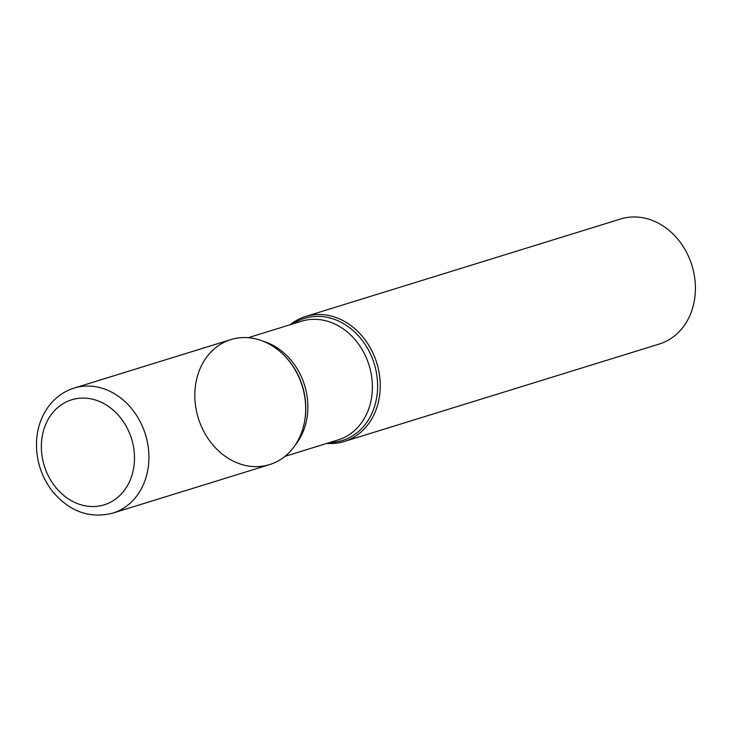 <?xml version="1.0" encoding="UTF-8"?>
<svg xmlns="http://www.w3.org/2000/svg" width="732" height="732" viewBox="0 0 732 732"><rect width="100%" height="100%" fill="white"/><g stroke="black" fill="none" stroke-linecap="round" stroke-linejoin="round"><path stroke-width="1.1" d="M290.092 324.752A65.441 54.378 72.8 0 1 305.473 316.508A65.441 54.378 72.8 0 1 375.809 360.071A65.441 54.378 72.8 0 1 348.871 439.786A65.441 54.378 72.8 0 1 344.15 441.533A65.441 54.378 72.8 0 1 326.801 443.418M344.15 441.533L659.322 344.022A65.441 54.378 -107.2 0 0 664.034 342.274A65.441 54.378 -107.2 0 0 690.981 262.559A65.441 54.378 -107.2 0 0 620.635 218.996L305.473 316.508M226.197 341.322A65.441 54.378 -107.2 0 0 216.791 449.192A65.441 54.378 -107.2 0 0 304.841 419.866A65.441 54.378 -107.2 0 0 285.26 356.585A65.441 54.378 -107.2 0 0 226.197 341.322M74.142 388.079L230.909 339.575A65.441 54.378 72.8 0 1 301.255 383.138A65.441 54.378 72.8 0 1 274.308 462.853A65.441 54.378 72.8 0 1 269.596 464.61L112.829 513.105C89.807 518.878 69.769 511.723 52.695 491.657C41.038 476.495 35.676 459.367 36.6 440.252C37.515 427.04 41.687 415.529 49.126 405.702C55.797 397.128 64.132 391.254 74.142 388.079A65.441 54.378 72.8 0 1 144.488 431.642A65.441 54.378 72.8 0 1 117.541 511.357A65.441 54.378 72.8 0 1 112.829 513.105M292.983 323.855A63.949 53.143 72.8 0 1 370.374 353.831A63.949 53.143 72.8 0 1 346.95 438.825A63.949 53.143 72.8 0 1 329.702 442.521M304.841 419.866L304.97 419.043A63.949 53.143 -107.2 0 0 285.837 357.198L285.26 356.585M263.419 341.332A62.11 51.615 72.8 0 1 304.576 385.279A62.11 51.615 72.8 0 1 295.426 444.8M284.977 456.356L338.147 439.905A62.11 51.615 -107.2 0 0 342.622 438.248A62.11 51.615 -107.2 0 0 368.187 362.596A62.11 51.615 -107.2 0 0 301.428 321.238L248.258 337.69M108.126 503.36A54.973 45.677 -107.2 0 0 114.146 410.945A54.973 45.677 -107.2 0 0 41.486 442.64A54.973 45.677 -107.2 0 0 108.126 503.36"/></g></svg>
